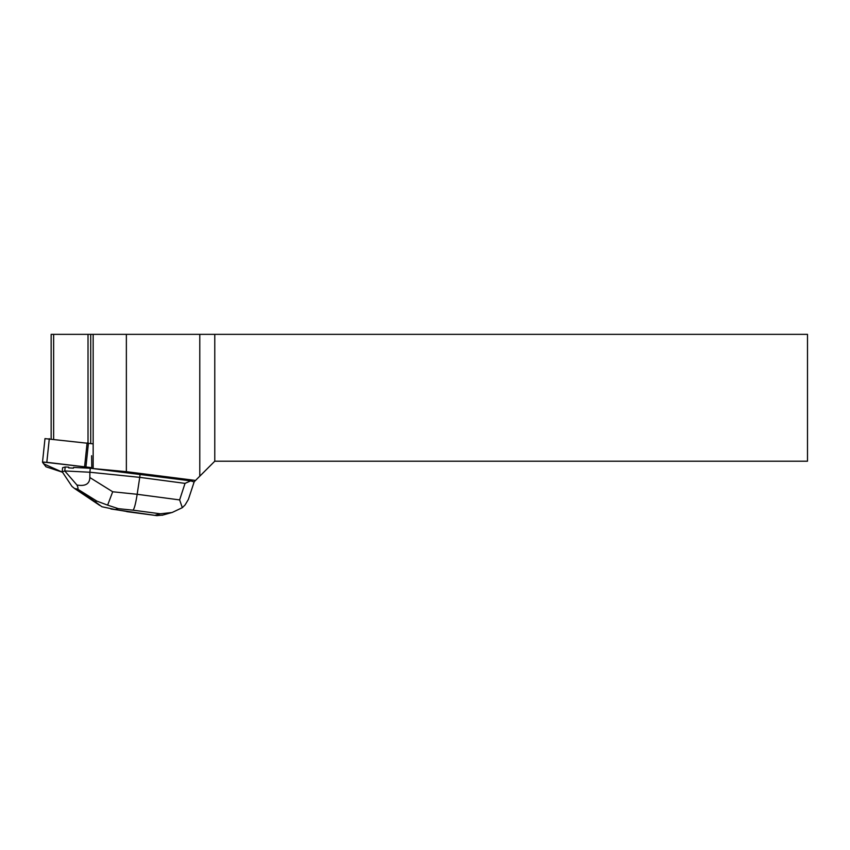 <?xml version="1.0" encoding="UTF-8"?>
<svg xmlns="http://www.w3.org/2000/svg" width="850" height="850" viewBox="0 0 850 850"><rect width="100%" height="100%" fill="white"/><g stroke="black" fill="none" stroke-linecap="round" stroke-linejoin="round"><path stroke-width="1.27" d="M45.964 466.777L62.518 472.228L43.573 463.771L43.679 462.092L91.8 467.681L46.824 462.304L42.5 462.262L45.964 466.777M44.986 438.621L42.5 462.262L44.986 438.621L93.16 443.859M190.697 480.856L194.034 481.939L214.774 461.21L807.5 461.21L807.5 334.348L126.363 334.348L126.363 471.676L91.811 468.435L190.697 480.856L185.034 483.374L179.626 499.917L137.169 494.286C135.713 503.508 134.332 508.799 133.025 510.17L160.342 513.793L172.104 512.508L182.336 507.673L179.626 499.917M126.363 471.676L195.542 480.441M91.598 455.728L91.811 468.435M90.291 468.265L73.536 467.415L73.461 468.159A12.952 1.349 -174 0 0 68.691 467.914L68.765 467.171L65.184 466.979L62.602 467.702L62.188 471.739L71.974 486.413L74.63 488.548L77.584 489.101C78.306 488.877 78.094 487.517 76.946 485.021L64.77 470.953L89.877 472.239L90.291 468.265L91.811 468.424M68.691 467.914L73.461 468.159M51.149 438.866L51.149 334.348L126.363 334.348M214.774 334.348L214.774 461.21M199.782 476.202L199.782 334.348M88.017 443.073L88.017 334.348M90.727 443.487L90.727 334.348M93.16 468.18L93.16 334.348M53.635 334.348L53.635 439.152M185.034 483.374L139.74 477.36L140.08 474.13M107.631 505.134L96.889 501.128L95.041 501.649L101.894 506.738L115.249 509.543L118.394 508.672L107.631 505.134L112.699 491.767L137.169 494.286L139.74 477.36L89.877 472.239L89.845 477.541C89.632 483.969 85.329 486.466 76.946 485.021M182.336 507.673L185.087 504.953L188.381 499.428L194.193 481.791M64.77 470.953L65.184 466.979M64.759 471.017L62.188 471.739M162.988 515.026L156.899 515.653L110.872 508.98M88.432 443.126L85.946 466.777M49.311 438.653L46.824 462.304M84.618 466.597L87.104 442.956M127.744 511.647L115.249 509.543M160.342 513.793L155.061 515.27M118.394 508.672L133.025 510.17M112.699 491.767L89.845 477.541M95.041 501.649L76.713 489.345M77.584 489.101L96.889 501.128M172.093 512.476L162.053 515.281M156.899 515.642L126.799 511.647M74.63 488.548L99.811 505.442"/></g></svg>
